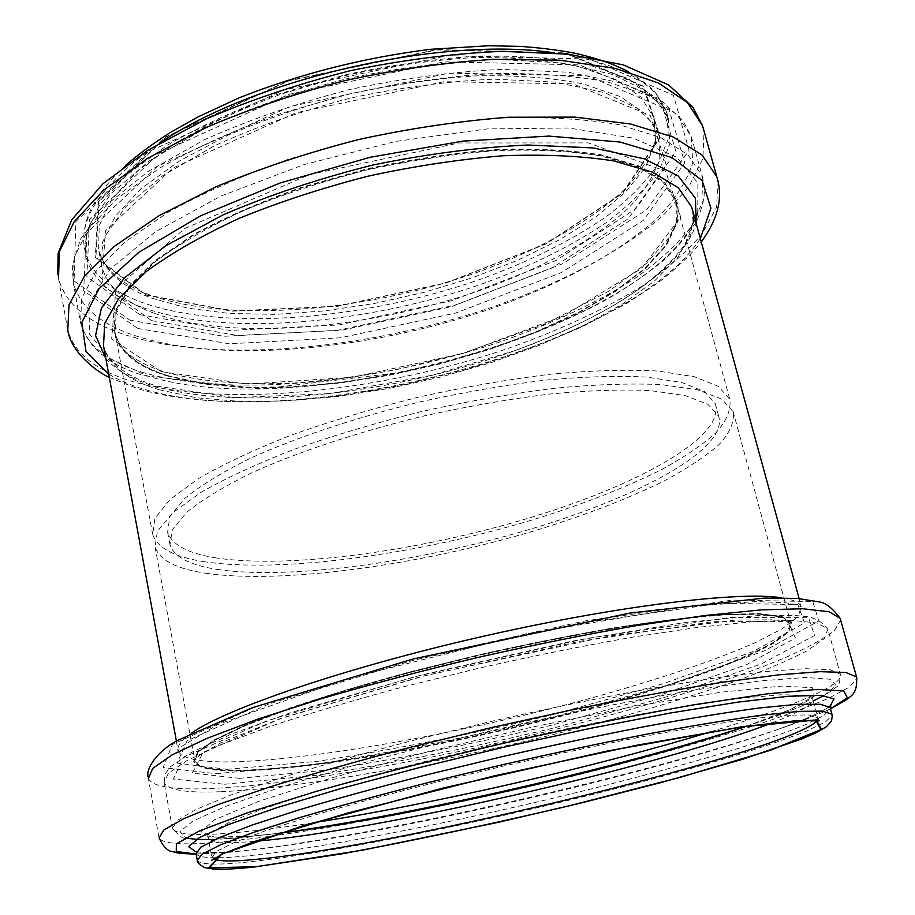 <?xml version="1.0" encoding="UTF-8"?>
<svg xmlns="http://www.w3.org/2000/svg" width="915" height="915" viewBox="0 0 915 915"><rect width="100%" height="100%" fill="white"/><g stroke="black" fill="none" stroke-linecap="round" stroke-linejoin="round"><path stroke-width="0.69" stroke-dasharray="4.58 3.43" d="M243.642 770.11C319.724 768.143 456.711 743.232 576.095 711.767C627.679 697.962 673.268 683.882 712.854 669.54C737.17 660.195 757.037 651.343 772.42 643.005L787.552 631.773L790.617 622.738L780.884 616.733L757.917 613.908L721.661 614.72C691.168 617.122 655.254 621.56 613.908 628.022C570.262 635.593 524.81 644.698 477.561 655.312C430.588 666.555 386.302 678.278 344.681 690.47C305.827 702.606 272.945 714.1 246.055 724.977L215.563 739.595L198.635 751.615L194.884 760.697C198.212 767.628 214.465 770.762 243.642 770.11M205.681 573.259C282.197 584.308 417.171 565.447 532.816 531.306C582.741 516.163 626.42 499.418 663.867 481.084C686.73 468.846 705.122 456.699 719.041 444.621C729.918 432.784 734.619 421.815 733.155 411.739L721.878 399.192L697.848 389.882L661.11 384.586C630.618 383.213 595.082 384.437 554.501 388.257C511.817 393.61 467.634 401.33 421.929 411.43C376.637 422.684 334.089 435.3 294.321 449.276C257.287 463.642 226.131 478.03 200.854 492.43L172.535 512.903L157.391 531.295L155.024 546.953C159.427 560.083 176.321 568.856 205.681 573.259M242.864 770.327C319.244 768.337 456.654 743.357 576.393 711.79C628.148 697.939 673.875 683.814 713.586 669.425C737.993 660.047 757.917 651.171 773.358 642.799L788.547 631.533L791.624 622.463L781.856 616.436L758.821 613.599L722.45 614.411C691.854 616.824 655.815 621.274 614.331 627.759C570.525 635.365 524.913 644.492 477.493 655.14L408.239 672.319C363.861 684.431 324.082 696.441 288.9 708.347L245.197 725.046L214.602 739.72L197.629 751.775L193.854 760.891C197.205 767.857 213.538 771.002 242.864 770.327M217.004 569.393C288.968 580.179 417.743 562.37 528.115 529.831C638.052 497.44 728.477 449.242 718.721 416.348L708.004 404.407L685.118 395.577L650.176 390.568C621.205 389.287 587.487 390.465 549 394.102C508.546 399.192 466.673 406.512 423.393 416.085C358.909 431.766 299.205 451.564 252.723 472.346C224.427 486.208 202.421 499.51 186.694 512.274L172.249 529.774L169.996 544.665C174.09 556.926 189.76 565.161 217.004 569.393M167.548 375.562L203.21 383.591L244.877 387.365L290.901 387.034L339.74 382.79L389.973 374.898L440.229 363.644L489.182 349.301L535.492 332.225L577.788 312.804L614.583 291.508L644.354 268.896L665.502 245.666L676.437 222.665L675.727 200.923L663.032 182.257L638.041 166.896L600.938 155.916C570.525 151.032 535.412 149.271 495.633 150.632C453.943 153.914 411.018 160.365 366.858 169.95C323.201 181.193 282.38 194.609 244.408 210.198C209.146 226.6 179.649 243.642 155.927 261.301L129.678 287.173L116.239 311.512L115.176 333.3C120.597 352.264 138.062 366.343 167.548 375.562M203.427 561.593C279.967 573.385 414.815 554.879 530.254 520.578C580.076 505.366 623.641 488.473 660.962 469.898C683.745 457.511 702.057 445.159 715.873 432.875C726.67 420.809 731.291 409.6 729.758 399.272L718.401 386.347L694.302 376.671L657.542 371.021C627.05 369.431 591.548 370.472 551.013 374.144C508.385 379.37 464.271 387.022 418.658 397.087C373.457 408.342 331.024 421.003 291.359 435.082C254.427 449.574 223.374 464.122 198.189 478.728L169.996 499.521L154.955 518.29L152.668 534.314C157.14 547.799 174.056 556.892 203.427 561.593M166.827 375.848L202.615 383.9L244.431 387.674L290.604 387.331L339.602 383.076L389.984 375.15L440.401 363.85L489.502 349.473L535.961 332.339L578.383 312.861L615.303 291.485L645.167 268.793L666.383 245.483L677.363 222.414L676.654 200.579L663.913 181.856L638.842 166.45L601.613 155.436C571.097 150.529 535.881 148.756 495.953 150.117C454.115 153.411 411.041 159.885 366.732 169.515L302.556 187.598C261.781 201.952 225.57 217.724 193.9 234.926L155.081 261.175L128.752 287.138L115.267 311.546L114.203 333.415C119.648 352.458 137.193 366.606 166.827 375.848M214.728 557.704C286.715 569.199 415.376 551.734 525.542 519.045C635.273 486.517 725.355 437.656 715.358 403.904L704.561 391.609L681.618 382.424L646.653 377.083C617.682 375.608 583.987 376.603 545.546 380.102C505.137 385.066 463.345 392.318 420.145 401.857C355.809 417.537 296.254 437.45 249.921 458.461C221.716 472.483 199.79 485.991 184.144 498.972L169.801 516.815L167.617 532.072C171.768 544.654 187.472 553.198 214.728 557.704M242.955 770.842C319.346 768.817 456.757 743.815 576.507 712.27C628.262 698.419 673.989 684.306 713.711 669.929C738.119 660.55 758.055 651.686 773.495 643.325L788.696 632.071L791.772 623.012L782.016 617.007L758.981 614.182L722.598 615.017C692.014 617.442 655.975 621.903 614.48 628.399C570.674 635.994 525.061 645.132 477.641 655.792L408.376 672.971C363.998 685.072 324.207 697.07 289.026 708.976L245.311 725.664L214.716 740.315L197.732 752.359L193.957 761.452C197.308 768.394 213.641 771.528 242.955 770.842M239.398 778.345L326.14 770.121C397.35 759.038 472.151 744.158 550.544 725.481L659.303 695.343L746.549 664.645L795.398 638.064L788.227 621.628L713.837 621.628L579.858 641.278L420.054 676.894L282.392 717.875L203.153 752.37L192.333 773.061L239.398 778.345M224.552 784.246L316.979 775.234C392.295 763.407 471.248 747.669 553.827 727.997L668.716 696.258L761.589 663.81L814.636 635.502L808.551 617.739L730.204 617.442L586.721 638.418L414.712 676.745L267.077 720.757L183.355 757.448L173.347 779.077L224.552 784.246M221.007 791.715C307.291 787.861 457.9 759.759 589.26 725.389C646.07 710.303 696.475 694.988 740.464 679.445C767.559 669.311 789.771 659.749 807.099 650.759L824.243 638.693L827.846 629.097L817.232 622.989L792.001 620.37L751.947 621.72L697.916 627.347L632.059 637.252C583.29 645.864 532.45 656.124 479.54 668.03L402.28 687.119C352.79 700.49 308.504 713.677 269.41 726.659L220.938 744.741L187.118 760.457L168.383 773.209L164.14 782.702C167.994 790.137 186.946 793.145 221.007 791.715M710.829 731.76C789.165 707.958 845.552 684.843 840.347 674.206L830.122 669.711L805.177 668.682L765.249 671.541L711.184 678.507L645.121 689.487C596.123 698.66 544.974 709.262 491.687 721.294L413.797 740.246C363.861 753.32 319.141 766.004 279.601 778.299L230.534 795.146L196.199 809.409L177.03 820.583L172.466 828.452C176.046 834.308 194.838 835.887 228.853 833.199C252.677 831.312 281.031 827.801 313.914 822.665M208.506 839.501L234.595 838.151L279.487 833.176M746.4 726.236L761.234 721.249C782.565 713.929 799.836 707.192 813.046 701.05M823.774 695.594L836.138 685.632L830.82 679.307L805.852 677.477L760.582 680.851L696.292 689.727C644.949 698.339 588.745 709.205 527.658 722.335C465.975 736.358 407.495 750.883 352.195 765.912L280.539 787.22L226.726 805.955L193.134 820.949L179.912 831.575L185.551 837.705M746.777 726.178L791.178 709.205L814.373 695.938L812.326 687.703L781.353 686.09L720.734 692.243L634.415 706.357L531.626 727.231L425.658 752.302L330.681 778.173L258.144 801.506L214.442 819.829L200.762 831.781L214.43 837.088L250.699 836.219L279.121 833.29L250.904 836.196C225.41 837.797 210.93 837.648 207.465 835.738L208.254 838.129C211.091 842.669 226.657 843.733 254.93 841.331M772.054 722.896C800.488 712.007 813.938 703.955 812.406 698.717L803.221 695.16L780.609 694.782L744.433 697.916C713.849 701.771 677.683 707.444 635.936 714.935C591.776 723.376 545.717 733.018 497.726 743.872L427.545 760.857C382.493 772.5 342.05 783.755 306.205 794.609L261.576 809.42L230.191 821.864L212.543 831.495L208.254 838.129L211.868 857.538L213.298 858.922M817.198 720.608L817.633 717.875L808.597 714.958L786.088 715.21L749.957 718.927C719.384 723.147 683.185 729.141 641.369 736.884C597.129 745.542 550.956 755.321 502.827 766.221L432.406 783.149C387.182 794.678 346.568 805.738 310.562 816.317L265.705 830.648L234.103 842.521L216.295 851.545L211.868 857.538L211.354 860.375M197.194 859.631L197.354 860.489C200.419 864.755 217.587 865.235 248.869 861.907C328.222 853.34 469.589 824.987 594.819 793.9C648.987 780.335 697.482 767.044 740.304 754.052C766.85 745.679 789.027 737.982 806.836 730.948L825.605 721.855L832.227 715.153M195.341 851.533C204.308 853.157 219.829 852.917 241.915 850.824L242.04 850.813C214.67 852.929 199.047 853.055 195.169 851.167L196.13 853.821C199.23 858.304 216.42 858.979 247.713 855.834C327.078 847.69 468.366 819.543 593.48 788.387C647.591 774.765 696.029 761.394 738.782 748.276C765.283 739.8 787.415 732 805.166 724.84L823.877 715.553L830.431 708.622M196.176 854.05L230.557 852.139L263.566 848.468C397.568 832.135 650.862 773.827 773.918 730.811C802.203 720.951 820.949 712.728 830.145 706.151M196.187 854.118L230.306 852.174L253.283 849.669C393.725 832.513 654.888 772.397 784.018 727.311C803.564 720.494 819.051 714.318 830.477 708.782M148.104 777.018L159.061 837.991C162.87 843.939 182.886 845.346 219.12 842.212C308.492 834.297 462.35 804.125 598.296 769.824C657.119 754.806 709.88 739.846 756.579 724.955C785.573 715.29 809.821 706.266 829.322 697.893L849.852 686.81L856.92 678.267M148.379 778.516C152.553 786.648 172.775 790.011 209.055 788.593C298.553 784.853 451.816 756.533 586.629 721.42C663.478 701.142 733.739 678.987 783.366 658.468C806.207 648.415 823.168 639.196 834.274 630.801L840.668 620.107M216.112 773.701L310.825 765.1C387.743 753.32 468.263 737.399 552.385 717.326L669.471 684.672L764.288 650.908L818.719 620.988L812.84 601.567L732.789 600.08L585.554 620.827L408.891 660.127L257.618 705.9L172.478 744.455L163.087 767.582L216.112 773.701M227.011 769.332L317.528 761.291C391.426 750.048 468.915 734.756 549.961 715.404L662.563 683.94L753.239 651.48L804.525 622.875L797.777 604.506L720.62 603.294L580.465 623.115L412.917 660.39L269.056 703.875L187.186 740.75L177.11 763.144L227.011 769.332M191.864 732.904C181.193 740.315 176.641 746.32 178.219 750.918C181.868 758.684 199.321 762.332 230.557 761.852C311.009 760.354 453.68 734.654 577.868 701.679C648.575 682.647 712.408 661.694 755.836 642.387L782.439 628.639L798.223 616.458L801.311 606.531C799.607 602.505 793.053 599.6 781.65 597.827M176.423 741.184L178.013 751.135L179.855 747.532L217.61 724.6L347.391 678.553L526.342 633.809L687.68 606.645L755.504 601.544L785.711 602.756L795.993 604.769L801.117 606.748L799.138 598.57M166.736 375.39L202.535 383.442L244.339 387.228L290.512 386.896L339.511 382.642L389.893 374.727L440.298 363.427L489.399 349.038L535.858 331.905L578.269 312.415L615.189 291.039L645.052 268.347L666.257 245.026L677.237 221.933L676.517 200.088L663.775 181.353L638.704 165.924L601.475 154.898C570.96 149.98 535.732 148.207 495.816 149.568C453.977 152.862 410.915 159.324 366.606 168.943L302.43 187.037C261.667 201.392 225.456 217.164 193.797 234.377L154.978 260.638L128.649 286.612L115.176 311.043L114.101 332.911C119.556 351.978 137.101 366.126 166.736 375.39M161.28 371.639L247.37 384.083L352.824 377.243L462.807 353.487L563.789 315.847L641.644 268.37L680.714 217.118L665.697 171.288L588.517 142.912L458.953 142.969L309.773 174.502L184.75 228.498L115.999 288.339L111.653 338.905L161.28 371.639M697.745 212.806L697.87 183.057L676.7 157.266L633.18 138.085L568.558 128.008L487.066 128.912L395.863 141.413L304.112 164.574L221.19 195.947L154.91 232.078L110.189 269.262L88.755 304.238L89.681 334.558L110.28 358.657L146.983 375.802C298.347 424.503 642.113 331.447 695.114 219.6M141.596 372.073C228.544 398.128 374.384 383.557 497.039 342.919C549.972 324.734 595.905 303.254 634.85 278.48C658.537 261.69 677.294 244.465 691.111 226.817L703.178 200.694L702.171 175.852L688 154.818L660.31 137.353L619.203 124.703C585.486 118.973 546.507 116.743 502.278 118.035C455.91 121.523 408.147 128.603 359.012 139.263L287.882 159.427C242.761 175.463 202.741 193.134 167.845 212.417L125.161 241.835L96.338 270.932L81.664 298.279L80.543 322.778C86.902 345.092 107.249 361.528 141.596 372.073M134.688 335.553C221.659 364.044 367.064 350.605 488.976 309.464C558.264 285.366 619.112 253.123 658.079 217.244C675.499 199.081 687.039 180.918 692.689 162.744L691.305 136.69L676.86 114.455L648.987 95.812L607.823 82.053C574.117 75.636 535.241 72.823 491.183 73.635C445.022 76.711 397.533 83.528 348.718 94.096L278.114 114.329C233.348 130.571 193.694 148.585 159.141 168.36L116.948 198.658L88.526 228.807L74.184 257.309L73.314 283.01C79.868 306.514 100.33 324.036 134.688 335.553M137.822 328.474L229.436 343.8L340.506 337.807L455.83 313.01L561.627 272.476L643.417 220.309L684.775 162.847L669.174 110.12L587.293 75.831L449.082 73.177L289.906 106.563L157.483 166.301L86.182 233.485L83.711 290.787L137.822 328.474M151.661 320.627L237.58 335.508L342.519 330.063L451.724 306.594L551.676 268.118L628.319 218.708L666.189 164.62L650.268 115.45L572.87 83.86L444.015 81.698L296.266 112.717L172.866 168.097L105.408 230.774L101.805 284.725L151.661 320.627M154.807 313.513C232.021 340.757 364.628 329.503 475.709 291.931C538.809 269.948 593.949 240.405 628.948 207.648C644.572 191.075 654.865 174.525 659.864 157.998L658.594 134.311L645.43 113.746L620.084 96.521L582.764 83.791C552.271 77.832 517.204 75.167 477.527 75.796C436.009 78.473 393.347 84.546 349.519 94.028C306.216 105.294 265.796 118.984 228.235 135.1L179.1 161.143L141.013 188.742L115.313 216.329L102.354 242.521L101.679 266.231C107.432 287.047 125.149 302.796 154.807 313.513M151.867 298.221L187.644 308.138L229.333 313.468L275.278 314.36L323.944 310.986L373.903 303.586L423.805 292.423L472.323 277.817L518.107 260.089L559.797 239.639L595.928 216.969L624.979 192.653L645.372 167.434L655.575 142.214L654.168 118.081L640.9 97.07L615.486 79.399L578.143 66.257C547.673 60.047 512.629 57.165 473.021 57.611C431.583 60.138 389.012 66.12 345.298 75.556L282.094 93.799C242.018 108.519 206.47 124.955 175.474 143.095L137.57 171.014L112.03 198.99L99.186 225.616L98.614 249.772C104.447 271.012 122.198 287.161 151.867 298.221M146.08 294.813L232.17 310.94L337.132 306.205L446.223 282.815L545.912 243.802L622.189 193.294L659.601 137.616L643.234 86.582L565.516 53.242L436.592 49.936L289.06 80.794L166.084 137.078L99.095 201.38L95.915 257.218L146.08 294.813M145.599 295.007L231.884 311.169L337.052 306.411L446.348 282.975L546.232 243.893L622.68 193.282L660.207 137.49L643.84 86.33L565.962 52.898L436.729 49.559L288.831 80.509L165.558 136.93L98.443 201.392L95.297 257.344L145.599 295.007M159.565 143.152C102.263 182.714 77.42 218.685 85.026 251.076C91.237 273.677 110.189 290.787 141.894 302.385C223.409 331.516 361.459 319.93 476.932 280.516C526.72 262.834 569.725 241.64 605.936 216.912C627.896 200.122 645.155 182.817 657.725 164.997L668.419 138.508L666.909 113.128C657.119 82.888 619.501 62.78 554.055 52.807M142.889 307.6C224.392 336.411 362.512 324.665 478.088 285.308C527.921 267.672 570.971 246.535 607.251 221.91C629.234 205.189 646.539 187.964 659.143 170.247L669.894 143.907L668.43 118.676L654.58 96.887L628.045 78.553L588.997 64.931C557.109 58.48 520.395 55.518 478.854 56.032C435.38 58.72 390.694 65.022 344.806 74.927L278.446 94.062C236.379 109.491 199.093 126.693 166.587 145.645L126.888 174.788L100.158 203.942L86.719 231.632L86.067 256.703C92.243 279.167 111.195 296.128 142.889 307.6M139.755 314.68L229.642 330.441L338.79 324.951L452.136 300.6L555.965 260.478L635.948 208.677L675.991 151.558L660.058 99.106L579.435 64.874L444.175 61.843L288.751 94.405L159.393 153.171L89.533 219.68L86.868 276.776L139.755 314.68M130.033 320.227L223.946 336.297L337.395 330.418L455.018 305.141L562.942 263.589L646.562 209.844L689.098 150.3L673.451 95.286L589.695 59.063L447.767 55.632L284.176 89.887L148.413 151.787L75.876 221.556L74.092 281.054L130.033 320.227M57.702 274.065L58.491 278.457C65.48 303.563 87.245 322.194 123.788 334.352C213.881 363.644 361.94 350.353 487.249 308.858C558.516 284.508 621.731 251.785 663.604 214.945L688.846 186.832L702.914 158.467L704.024 131.028M58.491 278.457L67.779 330.132C74.504 353.59 96.121 370.735 132.652 381.566C222.734 407.632 371.387 392.821 497.68 351.943C552.202 333.632 599.977 311.935 641.003 286.841C666.143 269.811 686.444 252.277 701.919 234.217L716.537 207.35L718.138 181.525M108.702 374.041C118.344 380.034 129.907 385.032 143.403 389.069C294.733 435.323 629.326 348.409 700.318 238.552M105.854 358.623C116.228 370.346 132.252 379.485 153.949 386.027C230.511 408.456 357.296 397.968 469.795 365.337C581.849 332.625 680.463 276.49 696.178 223.454M159.382 389.801L196.382 397.739L239.41 401.388L286.83 400.919L337.086 396.527L388.784 388.498L440.584 377.094L491.172 362.603L539.255 345.355L583.438 325.729L622.303 304.146L654.294 281.168L677.786 257.447L691.145 233.817L692.827 211.251C694.794 216.809 692.872 226.463 687.051 240.222C676.917 259.162 648.277 285.446 611.254 306.868C582.123 323.258 549.412 338.047 513.132 351.211L432.475 375.184L330.395 393.541L234.492 397.705L156.374 386.05L140.613 380.365L127.334 373.675L116.788 366.126L109.011 357.674L106.22 353.11L103.509 345.939C109.262 365.794 127.883 380.423 159.382 389.801M155.024 546.953L194.884 760.697M733.155 411.739L790.617 622.738M193.854 760.891L193.66 762.035C193.9 760.571 195.936 758.283 199.767 755.184L221.018 742.763L280.402 718.63L425.532 675.51L608.532 636.131L735.1 620.096L771.539 619.787L787.186 622.017L791.624 623.573L791.624 622.463M819.119 720.883L812.406 698.717L813.08 695.972C810.942 701.039 789.176 711.001 747.761 725.847L761.234 721.249C784.361 713.231 803.061 705.82 817.335 699.026C826.188 694.348 832.032 690.779 834.869 688.332L836.07 687.234C838.586 686.799 840.016 682.453 840.347 674.206L827.846 629.097C821.395 621.022 813.355 616.767 803.725 616.355L794.655 615.418L760.617 615.303L684.717 622.52L573.133 640.98L421.769 674.915L292.045 712.247L232.067 733.807L190.915 752.656L170.545 766.701L165.226 773.838L164.14 782.702L172.466 828.452C179.146 836.15 183.755 839.398 186.294 838.22L200.088 839.49C209.444 839.718 220.881 839.272 234.4 838.163L279.167 833.279M830.5 708.851C818.593 714.512 803.096 720.665 784.018 727.311L773.918 730.811C805.394 719.682 824.186 711.241 830.305 705.499M115.176 333.3L152.668 534.314M675.727 200.923L729.758 399.272M676.654 200.579L676.517 200.088C678.347 206.721 679.262 210.953 675.544 224.713L669.037 237.614L646.665 263.211L608.978 291.13L545.066 324.059L463.265 353.201L398.139 369.248C362.626 375.916 327.787 380.514 293.624 383.065C243.413 385.352 198.406 381.635 163.785 371.673C145.176 365.623 131.531 357.925 122.862 348.592L114.203 333.415M702.171 175.852C705.442 188.547 706.003 197.926 697.459 219.257C691.202 230.9 680.44 244.156 665.194 259.014C648.518 272.979 629.2 286.384 607.251 299.228C560.449 324.619 507.23 345.401 447.584 361.585L402.794 372.199L261.827 388.989L144.547 375.779C109.423 365.508 88.092 347.849 80.543 322.778L73.314 283.01L72.296 265.59L80.554 239.009L106.3 205.052L147.853 171.631L204.274 139.823C248.468 120.048 296.609 103.349 348.718 89.739C401.502 78.496 452.502 71.713 501.717 69.391L568.043 72.205L622.131 83.105L662.186 101.371L683.173 120.952L691.305 136.69L702.171 175.852M658.594 134.311L653.241 123.754L637.492 108.427L604.712 92.678L555.737 82.144L494.077 79.148C447.858 81.183 399.821 87.543 349.965 98.202C300.806 111.161 255.628 127.036 214.43 145.817L162.607 175.783L125.87 206.618L106.003 234.732L100.661 254.873L101.679 266.231L98.614 249.772C103.429 268.541 120.3 283.536 149.237 294.744C225.982 322.949 360.087 312.404 471.751 274.283C535.252 252.025 590.758 221.83 625.54 188.662C640.946 171.928 650.92 155.653 655.483 139.846L654.168 118.081L658.594 134.311M125.664 165.318C92.838 195.661 79.296 224.244 85.026 251.076L86.067 256.703L84.992 244.305L90.562 223.066L111.138 193.442L149.454 160.8L203.668 129.118C246.81 109.274 294.161 92.552 345.721 78.965C398.014 67.836 448.361 61.305 496.788 59.372L561.307 62.895L612.444 74.39L646.322 91.145L662.643 107.272L668.43 118.676L666.909 113.128L657.176 95.08C652.807 88.526 643.256 80.772 628.514 71.805M109.331 377.449L138.645 389.035C207.694 408.913 309.933 404.59 409.966 383.328L464.728 369.751C506.578 357.239 546.061 342.759 583.152 326.312L627.084 303.208L658.388 282.632C677.363 267.637 691.649 254.061 701.245 241.892M167.617 532.072L169.996 544.665M715.358 403.904L718.721 416.348"/><path stroke-width="1.37" d="M313.914 822.665C433.538 803.976 595.002 766.999 710.829 731.76M279.487 833.176C410.252 815.711 621.068 767.433 746.4 726.236M813.046 701.05L823.774 695.594M185.551 837.705C190.56 839.044 198.212 839.638 208.506 839.501M279.167 833.279L285.103 832.547C411.144 816.615 629.703 766.312 746.777 726.178M254.93 841.331L256.52 841.205C377.655 830.82 660.058 766.038 772.054 722.896M213.298 858.922C219.04 861.61 234.583 861.633 259.952 858.991C404.293 844.854 790.457 750.94 817.198 720.608M255.88 866.699L342.873 853.661C414.564 840.325 490.12 824.358 569.553 805.738L680.211 777.304L769.732 750.46L820.938 729.61L815.654 720.082L741.905 726.83L606.759 751.204L444.255 787.838L303.425 825.73L221.647 854.187L209.341 867.832L255.88 866.699M255.354 866.837L342.542 853.764C414.369 840.405 490.074 824.404 569.656 805.749L680.52 777.258L770.236 750.357L821.59 729.461L816.34 719.899L742.465 726.647L606.988 751.089L444.061 787.804L302.899 825.799L220.961 854.313L208.666 867.98L255.354 866.837M832.227 715.153L831.964 714.18L822.539 711.115L799.047 711.355L761.28 715.233C729.289 719.636 691.374 725.904 647.523 734.024C601.109 743.094 552.637 753.354 502.106 764.803L428.186 782.577C380.743 794.689 338.161 806.287 300.452 817.37L253.524 832.375L220.526 844.797L201.963 854.221L197.354 860.489C196.897 862.285 199.436 864.709 204.96 867.752L214.556 869.204C224.438 869.513 237.808 868.77 254.667 866.962L362.043 850.264L497.12 822.585L581.677 802.844L662.208 782.256L742.877 759.187L801.757 738.977L816.363 732.583L826.268 726.83L831.518 721.009L832.295 715.496L830.157 707.592L820.675 704.31L797.137 704.321L759.37 707.981C727.368 712.259 689.464 718.412 645.635 726.441C599.256 735.443 550.83 745.656 500.345 757.071L426.504 774.868C379.13 787.014 336.606 798.692 298.953 809.878L252.105 825.056L219.188 837.683L200.682 847.324L196.13 853.821L197.194 859.631M830.431 708.622L830.912 704.527L830.305 705.499M830.145 706.151L834.011 698.854L820.549 695.331L788.478 696.281L737.936 702.125L670.901 712.911L591.433 728.168L505.435 746.834L419.894 767.456L341.707 788.307L276.639 807.773L228.578 824.507L199.287 837.614L188.696 846.649L195.341 851.533M830.477 708.782L847.347 697.813L843.87 690.985L817.404 689.384L766.942 693.867L694.176 704.756C635.833 715.118 572.63 727.883 504.577 743.049C436.707 759.015 374.246 775.028 317.208 791.086L246.936 812.966L199.55 830.889L176.401 843.859L176.229 851.522L196.176 854.05M856.92 678.267L856.554 676.963L845.986 672.514L820.092 671.667L778.551 674.858L722.175 682.304C677.866 689.361 628.834 698.328 575.089 709.205L492.647 727.311L411.132 747.109C358.886 760.731 312.118 773.907 270.817 786.637L219.6 804.022L183.812 818.65L163.854 830.042L159.061 837.991C163.476 847.004 168.131 851.591 173.038 851.751C177.533 852.483 173.095 853.363 196.187 854.118M840.668 620.107L840.176 618.357L829.082 611.746L802.81 608.75L761.086 609.893L704.767 615.532L636.051 625.688C585.131 634.598 532.038 645.258 476.784 657.691C421.849 670.821 370.129 684.466 321.611 698.614L257.595 719.213L207.19 738.279L172.112 754.875L152.725 768.394L148.379 778.516M781.65 597.827C740.178 590.976 616.481 605.753 480.272 636.977C344.04 668.144 226.234 708.679 191.864 732.904M695.114 219.6L697.745 212.806M554.055 52.807C441.568 35.857 253.478 78.93 159.565 143.152M704.024 131.028L702.594 125.893L687.485 102.594L658.445 82.979L615.555 68.442L559.957 60.23L493.94 59.315C445.765 62.449 396.206 69.529 345.252 80.543C294.916 93.65 247.988 109.548 204.445 128.226L147.612 158.318L103.727 190.08L74.241 221.67L59.384 251.534L58.491 278.457M718.138 181.525L716.8 176.755L702.08 155.058L673.291 137.033L630.492 123.994L574.792 117.109L508.477 117.246C460.016 120.929 410.08 128.352 358.691 139.515C307.886 152.622 260.478 168.314 216.432 186.58L158.878 215.78L114.352 246.341L84.306 276.513L69.002 304.821L67.779 330.132C70.547 351.36 95.698 371.284 109.331 377.449M700.318 238.552L710.921 208.22L702.102 180.427L671.896 157.529L620.038 142.019L548.714 136.083L462.967 141.116L370.403 157.22L280.059 183L200.66 215.791L139.011 252.174L99.06 288.705L81.824 322.469L85.964 351.337L108.702 374.041M696.178 223.454L695.411 198.223L678.278 176.069L644.011 158.73L593.137 147.921L527.909 145.016C478.454 147.258 426.562 153.983 372.245 165.169C318.466 178.734 268.827 195.261 223.306 214.762L165.832 245.758L124.715 277.634L101.382 308.161L95.583 335.565L105.854 358.623M799.138 598.57L691.683 207.065L692.827 211.239L691.683 207.065L678.473 187.884L652.395 172.112L613.61 160.891C581.768 155.927 544.974 154.212 503.216 155.744C459.433 159.29 414.335 166.107 367.922 176.206C322.023 188.01 279.121 202.043 239.215 218.319C202.181 235.441 171.219 253.169 146.343 271.503L118.813 298.313L104.699 323.453L103.509 345.904L176.423 741.184M819.119 720.883L797.034 720.597L743.838 726.601L636.749 745.233L494.031 775.943L346.396 813.389L254.164 841.606L223.42 853.592L211.354 860.375M148.104 777.018C145.531 768.314 158.318 750.037 178.288 740.109L251.842 707.89L413.02 659.006L629.829 613.084L764.414 598.055L797.285 598.421L820.023 602.047C826.085 603.077 832.799 608.509 840.176 618.357L856.554 676.963C857.938 695.732 848.983 696.384 846.615 699.655L830.5 708.851M628.514 71.805C616.012 65.285 602.802 59.852 576.05 53.447C558.836 50.119 540.227 47.774 520.189 46.391L488.564 45.75L430.176 49.33C363.529 57.725 299.971 73.829 239.524 97.665L198.063 116.88L170.327 132.481C153.468 143.243 138.577 154.178 125.664 165.318M701.245 241.892C710.681 229.208 716.514 216.603 718.732 204.091C720.288 194.906 719.648 185.791 716.8 176.755L702.594 125.893L692.952 107.318L668.488 84.866L623.389 64.931L568.409 54.191L502.266 51.32C453.577 53.436 403.138 59.852 350.937 70.569C299.262 83.585 251.019 99.724 206.218 118.961L147.841 150.266L102.96 183.755L71.713 219.829L58.114 253.341L57.702 274.065"/></g></svg>
